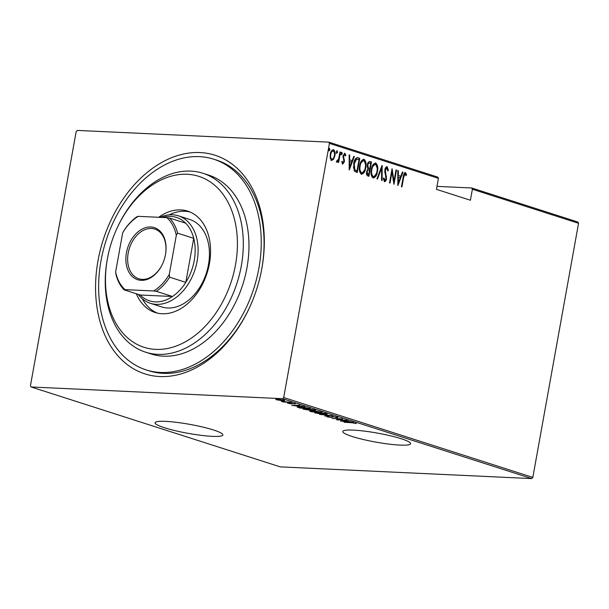 <?xml version="1.0" encoding="UTF-8"?>
<svg xmlns="http://www.w3.org/2000/svg" width="609" height="609" viewBox="0 0 609 609"><rect width="100%" height="100%" fill="white"/><g stroke="black" fill="none" stroke-linecap="round" stroke-linejoin="round"><path stroke-width="0.91" d="M261.878 268.371A114.804 80.601 107.8 0 1 261.482 270.495A114.804 80.601 107.8 0 1 249.728 307.142A114.804 80.601 107.8 0 1 145.604 374.101A114.804 80.601 107.8 0 1 98.003 260.736A114.804 80.601 107.8 0 1 200.087 152.562A114.804 80.601 107.8 0 1 261.878 268.371M146.152 369.899A110.632 77.67 -72.2 0 0 258.894 268.234A110.632 77.67 -72.2 0 0 213.729 159.208A110.632 77.67 -72.2 0 0 100.98 260.873A110.632 77.67 -72.2 0 0 146.152 369.899L148.984 370.805A110.632 77.67 -72.2 0 0 249.873 306.822M261.413 270.838A110.632 77.67 -72.2 0 0 261.725 269.14A110.632 77.67 -72.2 0 0 216.56 160.114L213.729 159.208M213.561 430.007A34.439 4.567 -169.8 0 0 176.785 422.372A34.439 4.567 -169.8 0 0 155.082 422.76A34.439 4.567 -169.8 0 0 164.4 427.716A34.439 4.567 -169.8 0 0 201.176 435.344A34.439 4.567 -169.8 0 0 222.879 434.963A34.439 4.567 -169.8 0 0 213.561 430.007M401.27 438.754A34.439 4.567 -169.8 0 0 364.494 431.126A34.439 4.567 -169.8 0 0 342.791 431.515A34.439 4.567 -169.8 0 0 352.109 436.463A34.439 4.567 -169.8 0 0 388.885 444.098A34.439 4.567 -169.8 0 0 410.588 443.71A34.439 4.567 -169.8 0 0 401.27 438.754M31.128 386.974L30.45 385.71L76.171 131.59L77.29 130.41L328.753 142.133L437.749 177.09L438.419 178.353L329.431 143.397L283.71 397.517L532.829 477.41L531.71 478.59L280.247 466.867L31.128 386.974L282.591 398.697L283.71 397.517M284.106 400.121C285.126 400.615 284.578 400.798 282.469 400.676L276.212 399.755L275.793 399.276L284.761 400.478M276.319 399.2L276.212 399.755L275.793 399.276M290.957 402.359L283.337 402.001L281.305 401.316L290.957 402.359M287.456 403.044L295.426 403.752L290.539 403.797L287.334 403.021M290.539 403.622L290.965 403.249M294.596 403.965L294.535 403.539M291.939 403.242L291.513 403.79L291.612 403.227M297.2 406.865L300.359 406.766L310.27 408.548L299.841 408.06L297.078 406.972M310.499 410.976L310.415 411.456C309.342 411.052 309.6 410.9 311.184 410.999L315.561 411.06L321.955 412.301L311.526 411.813L309.669 411.105M332.621 415.719L324.734 416.046L330.55 415.604L319.527 414.379L332.621 415.719M346.468 420.164L336.549 419.837L340.834 418.962L332.103 418.413L342.532 418.901L338.269 419.776L346.468 420.164M351.492 422.73L344.047 422.243L351.089 422.57L356.334 423.582L351.515 422.593M355.222 423.445L355.291 422.973M531.71 478.59L282.591 398.697M340.484 421.101L348.249 420.728L346.27 421.017L353.456 422.402L340.492 421.055M337.858 417.325L337.348 417.789L333.861 416.822L330.71 417.371L326.873 416.807L327.124 416.404L330.162 417.211L333.374 416.663L337.858 417.325L337.348 417.789L337.447 417.211M336.32 417.599L336.815 417.074M315.622 412.407L315.485 413.153C314.145 412.483 314.937 412.24 317.875 412.422L326.401 413.648C327.711 414.318 326.911 414.562 324.026 414.379L314.632 412.681M326.401 413.648L327.231 414.112M303.937 408.662L303.8 409.408C302.452 408.73 303.252 408.487 306.19 408.677L314.716 409.903C316.018 410.565 315.226 410.809 312.341 410.633L302.939 408.936M314.716 409.903L315.546 410.367M291.833 405.495L299.598 405.13L297.618 405.411L304.804 406.797L291.84 405.449M471.716 187.983L577.872 222.026L578.55 223.29L472.394 189.247L471.716 187.983L436.98 186.362M333.587 159.284L331.593 160.471L330.223 158.211L330.284 154.313C330.672 151.55 331.753 150.004 333.534 149.685C335.019 151.047 335.46 153.08 334.859 155.782L333.587 159.284L330.999 160.441M333.207 149.624L334.455 153.11M336.853 160.913L338.604 158.987L339.982 151.945L340.492 152.113L338.619 162.527L338.109 162.367L338.383 160.829L336.929 162.177L336.488 161.659L336.975 160.647L337.34 160.943L336.747 160.913M341.824 161.4L342.433 162.755L343.027 162.786L343.895 161.575L343.034 155.919L344.861 153.316L345.859 155.135L345.333 155.988L344.641 154.602L343.552 156.026L344.412 161.69L342.783 164.057L341.9 162.207L342.418 161.423L343.126 162.793L342.593 162.763M344.641 154.602L343.179 155.257M357.034 157.602L359.797 158.302L357.232 172.56L354.271 171.06L353.722 163.699C354.156 159.878 355.572 157.883 357.978 157.716L357.316 157.594M371.49 162.055L368.925 176.305L367.813 175.948C366.572 175.232 366.184 173.862 366.633 171.837L367.836 169.013L367.326 165.001C367.63 162.816 368.498 161.667 369.914 161.545L371.49 162.055L370.889 162.024L370.653 163.334M369.625 161.492L370.889 162.024M382.155 165.473L382.132 180.546L381.577 180.363L381.599 168.198L377.481 179.046L376.925 178.871L382.018 165.465M396.002 169.911L396.512 170.078L393.947 184.329L392.029 171.829L390.011 183.065L389.501 182.906L392.067 168.655L393.985 181.124L396.002 169.911M405.145 174.007L403.653 177.417L401.948 186.894L401.438 186.735L403.173 177.112C403.295 174.684 404.049 173.162 405.442 172.553L406.568 174.654L406.066 175.651L405.145 174.007L404.445 173.961L403.63 174.874M578.55 223.29L532.829 477.41M438.419 178.353L436.44 189.346L470.414 200.239L472.394 189.247M397.883 185.593L397.784 170.482L398.332 170.665L398.324 175.491L400.798 176.283L402.435 171.974L402.991 172.157L397.883 185.593M386.913 168.16L385.337 170.208L386.479 178.802C386.251 180.515 385.581 181.474 384.477 181.68L383.388 178.78L384.028 178.056L384.804 180.241L385.954 178.703L384.835 170.025C385.116 168.046 385.9 166.935 387.187 166.699L388.397 170.383L387.766 170.946L386.913 168.16L386.152 168.099L385.01 169.226M383.426 178.026L384.203 180.211L384.949 180.264L384.462 180.226M377.458 171.441C376.956 175.232 375.502 177.425 373.089 178.026C371.071 176.092 370.493 173.268 371.345 169.553C371.848 165.755 373.309 163.585 375.738 163.029C377.717 164.955 378.288 167.764 377.458 171.441L376.918 171.411M375.35 162.953L377.154 168.076M365.773 167.688C365.271 171.479 363.817 173.679 361.396 174.281C359.386 172.347 358.808 169.523 359.66 165.8C360.163 162.009 361.624 159.832 364.045 159.276C366.024 161.21 366.603 164.011 365.773 167.688L365.233 167.665M363.664 159.208L365.461 164.323M349.231 169.987L349.132 154.884L349.68 155.059L349.673 159.885L352.147 160.685L353.783 156.376L354.339 156.551L349.231 169.987M342.212 153.727L341.497 154.755L341.2 153.399L341.923 152.379L342.212 153.727L341.619 153.696L340.895 154.724M337.515 152.22L336.792 153.247L336.503 151.892L337.219 150.872L337.515 152.22L336.922 152.189L336.198 153.217M329.895 149.776L329.172 150.804L328.875 149.449L329.598 148.429L329.895 149.776L329.302 149.745L328.578 150.773M329.431 143.397L328.753 142.133M404.848 172.53L405.975 174.631L406.568 174.654M404.445 173.961L404.955 173.999M397.784 170.634L398.332 170.665M400.798 176.283L398.324 175.491M397.761 184.329L402.397 172.126L402.991 172.157M398.324 177.036L398.316 182.829L400.273 177.661L397.768 177.013M397.761 182.799L398.316 182.829M395.979 170.056L396.512 170.078M393.924 181.124L393.62 182.799M391.496 171.807L392.029 171.829M391.8 170.132L393.391 181.094L393.985 181.124M386.593 166.676L387.796 170.353L388.397 170.383M384.804 170.185L385.337 170.208M386.54 176.526L385.946 176.503L385.337 174.258L384.698 171.647L385.291 171.677M385.946 176.503L386.007 177.31M385.939 178.78L386.479 178.802M385.703 179.548L384.363 181.634M381.561 166.676L381.554 168.198M376.941 178.879L381.006 168.175L381.599 168.198M376.339 173.573L373.142 178.041M374.87 164.46L371.848 167.452M371.041 172.766L372.723 176.526L373.599 176.61L373.005 176.58M371.323 169.69L371.855 169.713C371.185 172.72 371.673 174.996 373.325 176.557C375.319 176.13 376.529 174.372 376.948 171.281C377.61 168.297 377.131 166.036 375.494 164.499L374.573 164.407M372.723 176.526L373.325 176.557M375.494 164.499C373.484 164.864 372.274 166.607 371.855 169.713M369.701 168.647L369.442 170.094M368.612 174.676L368.354 176.123M367.181 166.569L367.79 168L369.762 168.647L370.714 163.349L368.826 162.976L367.509 164.179M366.496 173.245L367.387 174.433L368.673 174.684L369.496 170.109L368.042 169.865L366.839 170.946M367.387 174.433L368.673 174.684M366.618 171.951L367.151 171.974L367.981 174.456M369.153 170.002C368.087 169.728 367.417 170.383 367.151 171.974M367.79 168L369.762 168.647M367.303 165.138L367.836 165.161L368.384 168.031M369.96 163.113C368.848 162.824 368.141 163.501 367.836 165.161M364.654 169.827L361.457 174.296M363.177 160.715L360.163 163.699M359.356 169.02L361.038 172.781L361.913 172.865L361.32 172.834M359.637 165.945L360.17 165.968C359.5 168.967 359.988 171.251 361.639 172.811C363.634 172.385 364.837 170.627 365.263 167.536C365.925 164.544 365.438 162.283 363.809 160.746L362.888 160.662M361.038 172.781L361.639 172.811M363.809 160.746C361.799 161.119 360.589 162.862 360.17 165.968M357.376 157.693L359.797 158.302M359.203 158.279L358.967 159.581M356.927 170.931L356.668 172.377M353.387 166.927L354.225 169.782L356.988 170.931L359.028 159.604L356.585 159.2L354.232 163.867L354.819 169.812L356.988 170.931M355.983 159.177L357.148 159.132L355.983 159.177L354.21 161.606M354.225 169.782L354.819 169.812M353.7 163.844L354.232 163.867M349.132 155.036L349.68 155.059M352.147 160.685L349.673 159.885M353.73 156.521L354.339 156.551M353.745 156.521L349.109 168.723M349.673 161.431L349.665 167.224L351.621 162.063L349.117 161.408M349.109 167.201L349.665 167.224M344.26 153.293L345.265 155.105L345.859 155.135M343.918 154.557L344.42 154.595M343.019 156.003L343.552 156.026M342.92 157.023L343.522 157.069M342.92 157.038L343.4 158.325L343.994 158.355M343.4 158.325L343.902 159.992L344.496 160.022M343.902 159.992L343.925 160.662M343.879 161.667L344.412 161.69M343.819 161.659L342.189 164.027M341.329 152.349L341.619 153.696M339.959 152.09L340.492 152.113M338.749 158.462L338.322 160.829M336.328 162.154L338.383 160.829M336.625 150.842L336.922 152.189M334.326 155.759L334.859 155.782M333.915 157.229L332.994 159.253M332.712 150.941L330.634 152.867M330.078 156.817L331.684 159.185M330.268 154.45L330.794 154.473C330.344 156.551 330.687 158.119 331.829 159.193L331.463 159.2M331.235 159.162L331.829 159.193C333.207 158.934 334.052 157.739 334.356 155.615C334.805 153.544 334.455 151.991 333.306 150.963L332.461 150.895M333.306 150.963C331.935 151.184 331.098 152.349 330.794 154.473M329.005 148.398L329.302 149.745M345.463 421.047L342.433 421.177L347.419 421.672L345.501 420.849M332.095 416.678L331.974 417.34M318.385 412.582C316.033 412.438 315.416 412.643 316.528 413.199L323.516 414.219C325.845 414.356 326.462 414.158 325.358 413.61L318.408 412.453M315.995 411.981L315.843 412.795L316.528 413.199M325.396 413.382L326.051 413.998L326.196 413.184M311.389 411.478L315.432 411.851L311.389 411.478L311.739 411.029M316.162 411.798L320.372 412.087L316.071 411.22L315.211 411.456L316.162 411.798M315.203 410.504L315.211 411.456M306.7 408.837C304.348 408.692 303.731 408.898 304.843 409.446L311.823 410.466C314.16 410.611 314.777 410.405 313.665 409.865L306.723 408.7M304.302 408.236L304.157 409.05L304.843 409.446M313.711 409.629L314.366 410.253L314.51 409.438M300.397 407.954L308.687 408.334L300.861 406.926L298.448 407.246L300.397 407.954M298.471 406.287L298.448 407.246M296.811 405.442L293.782 405.571L298.768 406.074L296.849 405.244M278.412 399.367C276.798 399.276 276.379 399.42 277.156 399.801L281.967 400.509C283.573 400.608 283.977 400.463 283.17 400.083L278.435 399.238M276.813 398.712L276.669 399.527L277.156 399.801M283.208 399.885L283.68 400.364L283.824 399.55M107.39 258.84A89.759 63.016 -72.2 0 0 155.691 349.383A89.759 63.016 -72.2 0 0 235.508 264.816A89.759 63.016 -72.2 0 0 198.29 176.184A89.759 63.016 -72.2 0 0 116.89 228.527A89.759 63.016 -72.2 0 0 107.702 257.181A89.759 63.016 -72.2 0 0 107.39 258.84M116.89 228.527L117.179 227.888A93.931 65.947 107.8 0 1 202.964 173.291A93.931 65.947 107.8 0 1 241.316 265.859A93.931 65.947 107.8 0 1 145.589 352.177A93.931 65.947 107.8 0 1 107.237 259.609A93.931 65.947 107.8 0 1 107.565 257.873L107.702 257.181M150.347 303.29L161.667 306.921A45.919 32.239 -72.2 0 0 208.468 264.717A45.919 32.239 -72.2 0 0 189.719 219.461L178.391 215.83A45.919 32.239 107.8 0 1 197.141 261.086A45.919 32.239 107.8 0 1 150.347 303.29A45.919 32.239 107.8 0 1 138.144 294.33M189.795 211.917A53.227 37.37 -72.2 0 0 169.195 214.825M158.629 217.291A53.227 37.37 107.8 0 1 187.701 211.14A53.227 37.37 107.8 0 1 209.435 263.598A53.227 37.37 107.8 0 1 155.188 312.516A53.227 37.37 107.8 0 1 136.294 293.736M145.589 352.177L151.253 353.996A93.931 65.947 -72.2 0 0 246.98 267.678A93.931 65.947 -72.2 0 0 208.628 175.11L202.964 173.291M142.278 298.753A53.227 37.37 -72.2 0 0 157.343 313.102M126.451 252.75A27.344 19.199 107.8 0 1 150.766 226.982A27.344 19.199 107.8 0 1 165.488 254.57A27.344 19.199 107.8 0 1 165.389 255.072A27.344 19.199 107.8 0 1 162.588 263.804A27.344 19.199 107.8 0 1 137.794 279.752A27.344 19.199 107.8 0 1 126.451 252.75M165.366 255.179A26.096 18.316 -72.2 0 0 165.442 254.798A26.096 18.316 -72.2 0 0 154.785 229.083A26.096 18.316 -72.2 0 0 128.195 253.062A26.096 18.316 -72.2 0 0 138.852 278.777A26.096 18.316 -72.2 0 0 162.633 263.705M125.073 289.64L124.107 289.831A43.833 30.777 107.8 0 1 116.037 274.705L115.634 271.957A42.584 29.894 -72.2 0 0 125.073 289.64L153.674 290.973A42.584 29.894 -72.2 0 0 169.264 274.453L169.667 277.202A43.833 30.777 107.8 0 1 156.338 291.33L172.476 296.507L140.245 295.007A43.833 30.777 -72.2 0 0 172.476 296.507A43.833 30.777 -72.2 0 0 185.806 282.378A43.833 30.777 -72.2 0 0 194.241 260.561A43.833 30.777 -72.2 0 0 193.731 238.332A43.833 30.777 -72.2 0 0 185.661 223.206A43.833 30.777 -72.2 0 0 162.192 217.451M169.667 277.202L185.806 282.378L193.731 238.332L177.6 233.156L176.305 235.356A42.584 29.894 -72.2 0 0 166.866 217.672L138.266 216.34A42.584 29.894 -72.2 0 0 122.668 232.859L115.634 271.957M159.802 217.344A45.919 32.239 107.8 0 1 178.391 215.83M122.668 232.859L123.97 230.651A43.833 30.777 107.8 0 1 137.299 216.522L138.266 216.34M140.245 295.007L124.107 289.831M156.338 291.33L153.674 290.973M169.264 274.453L176.305 235.356M166.866 217.672L169.53 218.03A43.833 30.777 107.8 0 1 177.6 233.156M185.661 223.206L169.53 218.03M403.12 177.394L403.653 177.417M385.337 174.258L385.939 174.281M368.826 168.51L369.419 168.541M355.976 170.771L356.569 170.802M332.522 416.647L332.438 417.104M355.275 423.339L355.42 422.524M337.051 417.439L337.196 416.625M327.741 416.723L327.893 415.909M310.856 411.22L311.001 410.405M288.156 403.265L288.301 402.45M290.691 403.508L290.843 402.694M294.764 403.866L294.908 403.051M291.78 403.516L291.932 402.701"/></g></svg>
